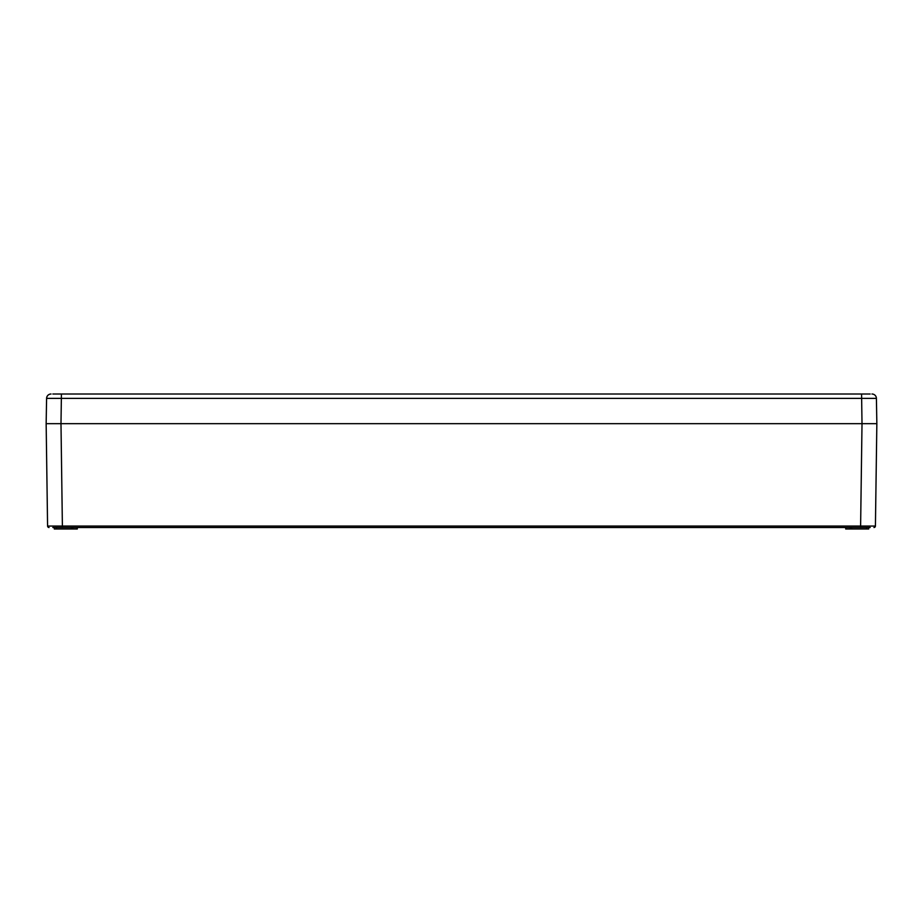 <?xml version="1.0" encoding="UTF-8"?>
<svg xmlns="http://www.w3.org/2000/svg" width="923" height="923" viewBox="0 0 923 923"><rect width="100%" height="100%" fill="white"/><g stroke="black" fill="none" stroke-linecap="round" stroke-linejoin="round"><path stroke-width="1.38" d="M870.17 527.506L52.83 527.506M55.426 423.669L49.115 423.669L55.426 423.669M52.83 394.006L861.574 394.006L862.013 423.669L876.85 423.669L875.419 526.052L47.581 526.052A1.488 1.488 0 0 0 49.057 527.506A1.488 1.488 90 0 1 47.581 526.075L46.15 423.669L862.013 423.669L46.15 423.669L46.588 398.378L876.412 398.378L876.85 423.669L862.013 423.669L860.594 527.506M872.846 423.669L867.574 423.669L872.846 423.669M873.943 527.506A1.488 1.488 -90 0 0 875.419 526.075A1.488 1.488 0 0 1 873.943 527.506M77.301 527.506L77.301 528.994L54.307 528.994L54.307 527.506M868.693 527.506L868.693 528.994L845.699 528.994L845.699 527.506M72.848 527.506L72.848 528.994M850.152 527.506L850.152 528.994M861.574 394.006L870.17 394.006M871.958 394.006A4.453 4.453 90 0 1 876.412 398.309A4.453 4.453 90 0 0 871.958 394.006A4.453 4.453 0 0 1 876.412 398.378M51.042 394.006A4.453 4.453 0 0 0 46.588 398.378C46.888 395.713 48.377 394.259 51.042 394.006A4.453 4.453 -90 0 0 46.588 398.309A4.453 4.453 -90 0 1 51.042 394.006M62.406 527.506L60.987 423.669L61.426 394.006M49.057 527.506A1.488 1.488 90 0 1 47.581 526.075M56.534 527.506L56.534 528.994M71.371 527.506L71.371 528.994M851.629 527.506L851.629 528.994M866.466 527.506L866.466 528.994M853.856 398.378L469.657 398.378"/></g></svg>
